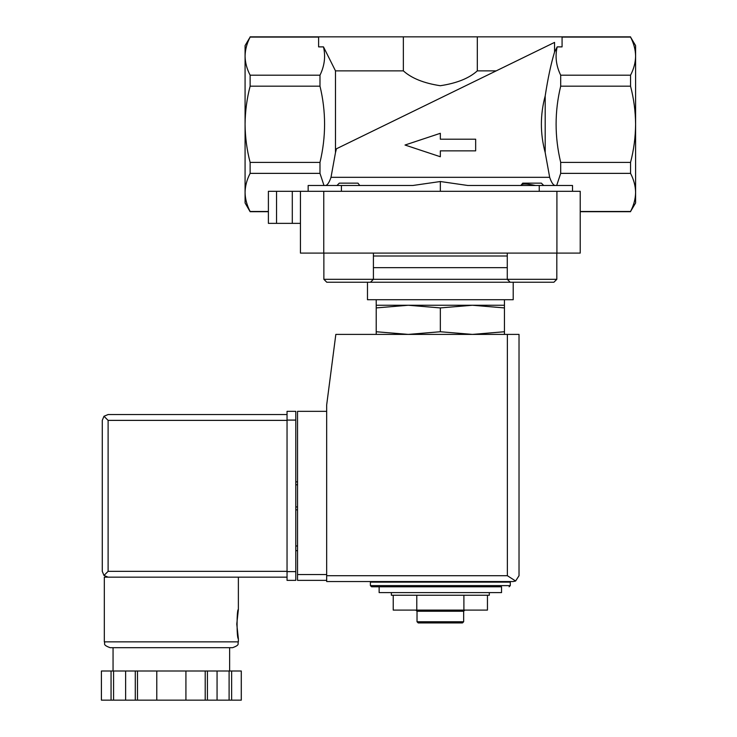 <?xml version="1.0" encoding="UTF-8"?>
<svg xmlns="http://www.w3.org/2000/svg" width="737" height="737" viewBox="0 0 737 737"><rect width="100%" height="100%" fill="white"/><g stroke="black" fill="none" stroke-linecap="round" stroke-linejoin="round"><path stroke-width="1.11" d="M440.339 191.307L440.339 181.523L412.858 185.484L440.339 181.523L467.82 185.484L539.244 185.484L539.244 191.307M543.694 185.484L541.363 183.145L522.717 183.145L520.921 185.484C521.381 183.522 526.255 183.522 535.541 185.484M359.757 185.484L357.961 183.145L339.306 183.145L336.975 185.484M325.155 185.484C327.164 185.595 329.117 182.877 331.005 177.322L335.482 152.623L335.482 70.863L323.488 46.882C325.717 56.371 324.556 65.805 319.987 75.192L250.129 75.192C246.867 68.919 245.181 62.562 245.08 56.132L245.08 45.593L250.129 37.08C246.867 43.354 245.181 49.701 245.08 56.132C245.191 49.711 246.867 43.363 250.129 37.08L318.605 37.08M545.196 152.623L545.196 95.939C540.11 114.751 540.11 133.646 545.196 152.623L549.673 177.322C551.562 182.868 553.515 185.595 555.514 185.484M376.22 334.405L376.22 331.742L408.28 334.405L440.339 331.742L472.399 334.405L504.449 331.742L504.449 334.405M489.294 592.612L489.294 595.238L391.375 595.238L391.375 592.612M379.14 592.612L501.538 592.612L501.538 586.781L379.14 586.781L379.14 592.612M370.398 585.62L510.28 585.62L510.28 582.119L370.398 582.119L370.398 585.62L371.559 586.781L501.538 586.781M381.471 582.119L381.471 581.539M487.452 595.238L487.452 610.098L393.226 610.098L393.226 595.238M416.783 610.098L416.783 595.238M463.895 610.098L463.895 595.238M463.656 621.752L417.022 621.752L418.192 622.922L462.486 622.922L463.656 621.752L463.656 611.259L464.817 610.098M417.022 621.752L417.022 611.259L463.656 611.259M417.022 611.259L415.861 610.098M376.22 307.919L376.22 305.256L504.449 305.256L504.449 307.919L472.399 305.256L440.339 307.919L408.28 305.256L376.22 307.919L376.22 331.742M440.339 307.919L440.339 331.742M504.449 307.919L504.449 331.742M475.66 150.855L475.66 139.201L440.339 139.201L440.339 133.296L405.018 145.032L440.339 156.751L440.339 150.855L475.66 150.855M323.488 46.882L318.605 46.882L318.605 36.85L250.129 36.85M268.397 191.307L268.397 223.366L292.294 223.366L292.294 191.307L268.397 191.307L268.397 211.712L250.129 211.712L245.08 202.97L245.08 124.277C245.2 111.296 246.877 98.592 250.129 86.174L319.987 86.174C326.104 111.425 326.104 136.833 319.987 162.389L250.129 162.389C246.877 149.961 245.191 137.257 245.08 124.277L245.08 56.132M250.129 86.174L250.129 75.192M319.987 86.174L319.987 75.192M335.482 152.623L336.45 148.773L554.556 42.405L554.556 52.06L557.181 46.882L562.073 46.882L562.073 36.85L403.36 36.85L403.36 70.863L335.482 70.863M403.36 36.85L318.605 36.85M635.598 56.132L635.598 45.593L630.55 37.08C633.811 43.354 635.497 49.701 635.598 56.132C635.497 62.562 633.811 68.919 630.55 75.192L630.55 86.174C633.792 98.592 635.478 111.296 635.598 124.277L635.598 192.421C635.497 198.852 633.811 205.208 630.55 211.482L635.598 202.97L635.598 192.421C635.487 186 633.802 179.653 630.55 173.37L630.55 162.389C633.802 149.961 635.478 137.257 635.598 124.277L635.598 56.132C635.487 49.711 633.802 43.363 630.55 37.08L562.073 37.08M554.556 42.405L496.213 70.863L477.318 70.863L477.318 36.85M336.45 148.773L496.213 70.863M403.36 70.863C411.55 78.269 423.858 83.217 440.293 85.722C456.728 83.253 469.073 78.297 477.318 70.863M250.129 211.712L250.129 211.482C246.867 205.208 245.181 198.852 245.08 192.421C245.191 186 246.867 179.653 250.129 173.37L250.129 162.389M319.987 162.389L319.987 173.37L250.129 173.37M319.987 173.37L323.985 185.484M412.858 185.484L308.158 185.484L308.158 191.307M557.181 46.882C554.952 56.371 556.122 65.805 560.691 75.192L630.55 75.192M630.55 86.174L560.691 86.174L560.691 75.192M554.556 52.06C551.046 63.539 547.923 78.168 545.196 95.939M560.691 86.174C554.574 111.425 554.574 136.833 560.691 162.389L630.55 162.389M268.397 211.482L250.129 211.482M572.52 191.307L572.52 185.484L539.244 185.484M630.55 173.37L560.691 173.37L556.693 185.484M560.691 173.37L560.691 162.389M268.397 223.366L268.397 211.712M292.294 223.366L300.447 223.366M292.294 191.307L580.222 191.307L580.222 253.095L300.447 253.095L300.447 191.307M630.55 211.482L580.222 211.482M326.777 282.234L370.49 282.234L326.777 282.234L335.178 282.234L326.777 282.234L323.865 279.323L507.268 279.323L507.268 253.095M367.477 299.719L367.477 282.234L362.097 282.234L553.902 282.234L513.201 282.234L513.201 299.719L367.477 299.719M376.22 305.256L376.22 299.719M323.865 279.323L323.865 253.095M510.179 282.234L507.268 279.323L556.813 279.323L556.813 253.095M326.675 411.338L297.536 411.338L297.536 580.369L326.675 580.369M513.201 581.539L326.675 581.539L326.675 404.926L335.832 334.405L519.023 334.405L519.023 575.708L515.614 581.014L513.201 581.539L515.614 581.014L519.023 575.708M515.614 581.014L507.369 575.708L326.675 575.708M297.536 545.979L295.786 545.979M297.536 550.65L295.786 550.65M295.786 509.847L297.536 509.847L295.786 509.847M295.786 481.869L297.536 481.869M287.043 571.341L108.109 571.341L103.981 575.459L108.109 577.163L287.043 577.163L104.313 577.163L104.313 641.863C105.566 643.641 101.927 644.709 110.145 647.694L232.551 647.694C240.769 644.709 237.13 643.641 238.373 641.863L104.313 641.863M236.77 624.082L238.373 638.657C236.641 639.513 236.641 608.651 238.373 609.517L236.77 624.082M205.208 700.15L205.208 671.011L241.275 671.011L241.275 700.15L101.402 700.15L101.402 671.011L101.411 700.15M205.208 671.011L135.276 671.011L135.276 700.15M137.487 671.011L137.487 700.15M207.419 671.011L207.419 700.15M135.276 671.011L101.411 671.011M103.981 575.459L102.277 571.341L102.277 420.376L103.981 416.258L108.109 420.376L287.043 420.376M108.109 414.544L287.043 414.544L108.109 414.544L103.981 416.258M229.631 671.011L229.631 647.694L171.343 647.694M231.63 671.011L231.63 700.15M229.106 671.011L229.106 700.15M217.065 671.011L217.065 700.15M185.917 671.011L185.917 700.15M156.778 671.011L156.778 700.15M125.631 671.011L125.631 700.15M113.581 671.011L113.581 700.15M111.057 671.011L111.057 700.15M295.786 420.081L295.786 580.369L287.043 580.369L287.043 411.338L295.786 411.338L295.786 420.081L287.043 420.081M331.005 177.322L549.673 177.322M276.55 223.366L276.55 191.307M341.424 185.484L341.424 191.307M323.764 253.095L323.764 191.307M556.914 253.095L556.914 191.307M373.41 256.006L507.268 256.006M373.41 267.66L507.268 267.66M507.369 575.708L507.369 334.405M297.536 574.547L326.675 574.547M295.786 484.78L297.536 484.78M295.786 506.927L297.536 506.927M108.109 571.341L108.109 420.376M295.786 571.626L287.043 571.626M510.28 585.62L509.12 586.781M499.207 582.119L499.207 581.539M630.55 36.85L562.073 36.85M630.55 211.712L580.222 211.712M504.449 305.256L504.449 299.719M370.49 282.234L373.41 279.323L373.41 253.095M556.813 279.323L553.902 282.234L556.813 279.323M238.373 577.163L238.373 609.517M238.373 638.657L238.373 641.863M241.294 671.011L241.294 700.15M113.056 647.694L113.056 671.011"/></g></svg>
